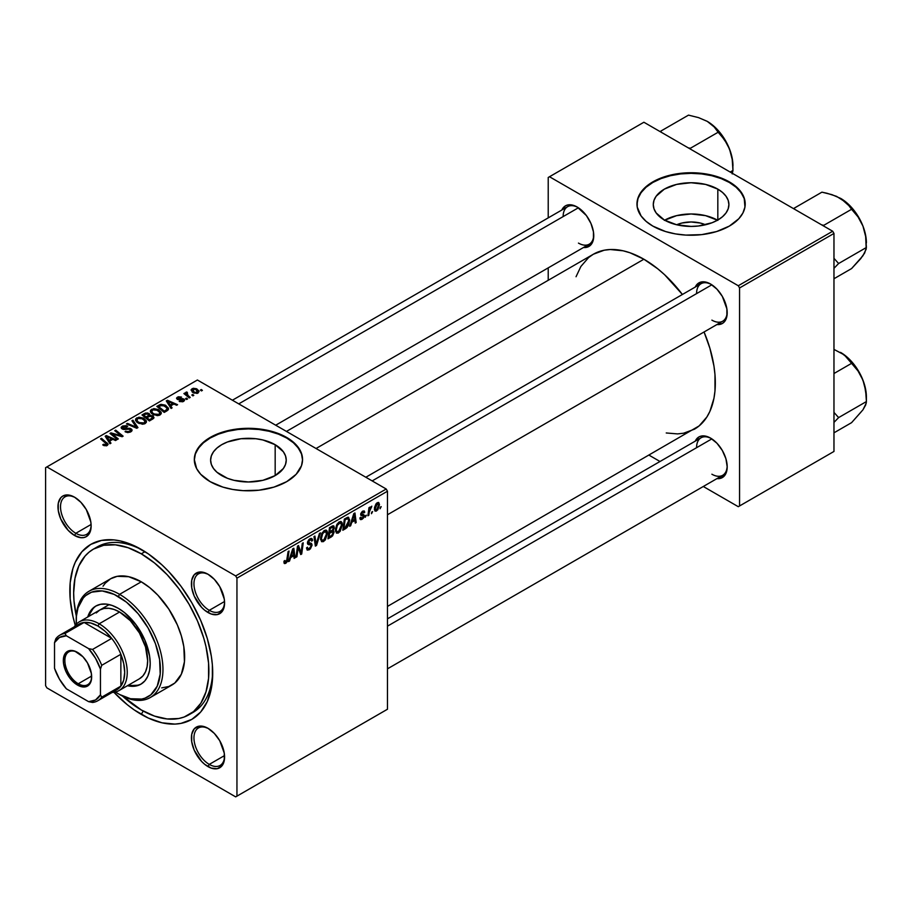 <?xml version="1.0" encoding="UTF-8"?>
<svg xmlns="http://www.w3.org/2000/svg" width="912" height="912" viewBox="0 0 912 912"><rect width="100%" height="100%" fill="white"/><g stroke="black" fill="none" stroke-linecap="round" stroke-linejoin="round"><path stroke-width="1.37" d="M676.67 224.762A23.963 13.828 180 0 1 705.512 224.762L700.256 223.03L691.091 221.969L681.925 223.03L676.67 224.762L664.346 220.02A37.814 21.831 180 0 1 653.277 204.573A37.814 21.831 180 0 1 676.624 184.406A37.814 21.831 180 0 1 717.824 189.137L717.824 220.02L712.101 222.733L698.467 225.994L691.091 226.415L676.624 224.751M717.516 220.191A37.814 21.831 0 0 0 664.666 220.191M745.207 204.288A54.127 31.247 0 0 0 729.361 182.48L729.361 181.898A54.127 31.247 180 0 1 745.207 203.992A54.127 31.247 180 0 1 711.805 232.856A54.127 31.247 180 0 1 652.821 226.085L665.578 231.545L675.382 233.894L685.79 235.091L701.647 234.635L716.604 231.545L729.361 226.085L738.823 218.72L742.881 213.055L744.956 207.047L744.169 197.893L738.823 189.263L732.929 184.167L725.428 179.835L711.805 175.115L701.647 173.337L685.79 172.892L675.382 174.089L665.578 176.426L656.754 179.835L646.084 186.629L639.301 194.917L637.226 200.925L637.226 207.047L641.09 215.95L646.084 221.354L652.821 226.085A54.127 31.247 180 0 1 636.964 203.992A54.127 31.247 180 0 1 670.377 175.115A54.127 31.247 180 0 1 729.361 181.898L729.361 182.48A54.127 31.247 0 0 0 670.616 175.651A54.127 31.247 0 0 0 636.975 204.288M221.696 475.585A37.814 21.831 180 0 1 210.615 460.15A37.814 21.831 180 0 1 233.962 439.972A37.814 21.831 180 0 1 275.173 444.703L275.173 475.585L262.907 480.316L248.429 481.981L233.962 480.316L227.419 478.298L216.988 472.268L213.499 468.494L211.345 464.402L210.615 460.15L211.345 455.886L213.499 451.793L216.988 448.02L221.696 444.703L227.419 441.989L241.053 438.729L255.805 438.729L262.907 439.972L275.173 444.703L283.37 451.793L285.513 455.886L286.243 460.15L285.513 464.402L283.37 468.494L275.173 475.585L275.173 444.703A37.814 21.831 180 0 1 286.243 460.15A37.814 21.831 180 0 1 262.907 480.316A37.814 21.831 180 0 1 221.696 475.585M302.556 459.853A54.127 31.247 0 0 0 286.699 438.045L286.699 437.464A54.127 31.247 180 0 1 302.556 459.557A54.127 31.247 180 0 1 269.143 488.422A54.127 31.247 180 0 1 210.159 481.65L222.916 487.111L232.72 489.459L243.128 490.656L258.985 490.2L273.942 487.111L286.699 481.65L296.161 474.286L301.519 465.656L302.556 459.557L301.519 453.458L296.161 444.828L290.267 439.732L282.766 435.4L269.143 430.692L253.741 428.458L243.128 428.458L232.72 429.655L222.916 432.003L214.092 435.4L206.591 439.732L200.697 444.828L195.35 453.458L194.313 459.557L196.639 468.631L200.697 474.286L210.159 481.65A54.127 31.247 180 0 1 194.313 459.557A54.127 31.247 180 0 1 227.715 430.692A54.127 31.247 180 0 1 286.699 437.464L286.699 438.045A54.127 31.247 0 0 0 227.954 431.216A54.127 31.247 0 0 0 194.313 459.853M208.643 728.699A21.649 12.494 -120 0 0 193.96 738.241A21.649 12.494 -120 0 0 209.27 764.393L207.993 766.604A23.45 13.543 60 0 1 191.406 737.876A23.45 13.543 60 0 1 207.993 728.312L201.643 726.1L198.782 726.214L194.199 728.859L191.725 734.331L191.725 741.798L194.199 750.131L201.643 761.486L204.755 764.37L211.231 768.109L217.204 768.702L221.787 766.057L223.315 763.629L224.261 760.585L224.261 753.107L219.724 740.681L214.343 733.43L207.993 728.312A23.45 13.543 60 0 1 224.58 757.028A23.45 13.543 60 0 1 207.993 766.604L209.27 764.393A21.649 12.494 60 0 1 195.122 745.321A21.649 12.494 60 0 1 198.44 727.97A21.649 12.494 60 0 1 208.643 728.699M75.206 497.576A21.649 12.494 -120 0 0 60.534 507.129A21.649 12.494 -120 0 0 75.833 533.281L74.556 535.492A23.45 13.543 60 0 1 57.969 506.764A23.45 13.543 60 0 1 74.556 497.188L68.206 494.988L62.837 496.025L60.773 497.735L58.288 503.219L58.288 510.686L60.773 519.019L68.206 530.362L74.556 535.492L80.906 537.692L83.767 537.578L86.287 536.655L89.878 532.517L91.143 525.916L90.824 521.995L86.287 509.569L80.906 502.318L74.556 497.188A23.45 13.543 60 0 1 91.143 525.916A23.45 13.543 60 0 1 74.556 535.492L75.833 533.281A21.649 12.494 60 0 1 61.685 514.208A21.649 12.494 60 0 1 65.014 496.858A21.649 12.494 60 0 1 75.206 497.576M208.643 574.617A21.649 12.494 -120 0 0 193.96 584.17A21.649 12.494 -120 0 0 209.27 610.322L207.993 612.522A23.45 13.543 60 0 1 191.406 583.805A23.45 13.543 60 0 1 207.993 574.229L201.643 572.018L198.782 572.132L194.199 574.777L191.725 580.249L191.725 587.727L194.199 596.06L201.643 607.403L204.755 610.288L211.231 614.027L217.204 614.62L221.787 611.975L223.315 609.547L224.58 602.957L224.261 599.036L219.724 586.61L214.343 579.348L207.993 574.229A23.45 13.543 60 0 1 224.58 602.957A23.45 13.543 60 0 1 207.993 612.522L209.27 610.322A21.649 12.494 60 0 1 195.122 591.238A21.649 12.494 60 0 1 198.44 573.899A21.649 12.494 60 0 1 208.643 574.617M91.097 524.468L75.833 533.281L91.097 524.468M224.534 755.581L209.27 764.393L224.534 755.581M224.534 601.51L209.27 610.322L224.534 601.51M365.826 477.25L701.054 283.712A21.649 12.494 60 0 1 711.257 284.441A21.649 12.494 -120 0 0 696.574 293.618M695.275 287.052A23.45 13.543 60 0 1 710.608 284.042L704.258 281.842L701.396 281.956L696.814 284.601L695.275 287.052M232.4 400.22L567.629 206.671A21.649 12.494 60 0 1 577.82 207.4A21.649 12.494 -120 0 0 563.137 216.589M561.838 210.011A23.45 13.543 60 0 1 577.171 207.013L573.933 205.508L567.959 204.915L565.44 205.85L561.838 210.011M387.475 618.838L701.054 437.794A21.649 12.494 60 0 1 711.257 438.512A21.649 12.494 -120 0 0 696.574 447.701M710.608 438.125L704.258 435.925L701.396 436.039L698.877 436.962L695.286 441.1A23.45 13.543 60 0 1 710.608 438.125L710.608 438.125A23.45 13.543 60 0 1 727.195 466.853L725.929 458.793L722.338 450.505L716.957 443.243L710.608 438.125M93.469 549.092A95.612 55.199 60 0 1 141.28 553.823L145.008 551.68L141.28 553.823L128.09 547.713L115.402 544.829L103.717 545.296L93.469 549.092L89.011 552.193L85.055 556.069L78.808 565.964L74.966 578.379L73.667 592.868L73.986 600.7L76.312 616.045A95.612 55.199 60 0 1 93.469 549.092L97.299 546.881A95.612 55.199 60 0 1 143.218 550.563A95.612 55.199 -120 0 0 95.418 548.055M141.28 714.392A101.027 58.334 60 0 1 113.909 692.288L127.338 704.759L134.269 709.946L148.28 718.029L162.017 722.806L174.956 724.094L180.964 723.398L191.794 719.386L200.674 712.021L207.275 701.567L211.345 688.446L212.371 681.025L212.371 664.859L211.345 656.252L207.275 638.434L200.674 620.365L191.794 602.729L180.964 586.222L168.617 571.471L162.017 564.938L148.28 553.846L134.269 545.764L120.544 540.987L113.943 539.904L101.585 540.394L90.767 544.407L81.875 551.771L75.274 562.225L72.914 568.484L70.178 582.768L70.178 598.933L72.914 616.375L75.286 625.404A101.027 58.334 60 0 1 141.28 549.412L141.28 549.412A101.027 58.334 60 0 1 212.713 673.147A101.027 58.334 60 0 1 141.28 714.392L143.207 711.052L141.28 714.392M286.448 431.422L593.381 254.22A101.027 58.334 -120 0 1 643.895 259.225L657.826 268.858L664.631 274.751L682.404 294.485A101.027 58.334 -120 0 0 643.895 259.225L316.042 448.51L643.895 259.225L629.953 252.761L623.147 250.811L610.219 249.523L604.2 250.219L593.37 254.22L588.662 257.503L580.887 266.452L576.042 276.735M666.239 432.972L677.57 433.907L683.578 433.223L694.408 429.21A101.027 58.334 -120 0 0 704.053 331.979L709.889 348.259L713.959 366.077L714.985 374.672L714.985 390.849L713.959 398.259L709.889 411.392L706.891 416.978L699.116 425.927L387.475 606.412M45.6 467.662L45.6 685.664L45.6 467.662L197.402 380.008L386.209 489.014L235.672 575.928L46.877 466.921L235.672 575.928L236.949 578.128L236.949 796.142L387.475 709.228L387.475 491.226L236.949 578.128L236.949 796.142L235.672 796.871L46.877 687.876L45.6 685.664L46.877 687.876L235.672 796.871L386.209 709.969L235.672 796.871L387.475 709.228L387.475 491.226L386.209 489.014L387.475 491.226L236.949 578.128L235.672 575.928L386.209 489.014L197.402 380.008L45.6 467.662M342.365 524.674L340.165 531.343L338.135 533.087L336.357 532.996L335.468 528.971L337.166 524.001L340.632 521.47L342 522.496L342.365 524.674L341.282 521.664L339.287 521.858L336.631 524.947L335.411 530.225L336.562 533.132L338.477 532.904L335.479 531.172L338.477 532.904L342.365 524.674L341.35 524.081L342.365 524.674M351.77 522.291L350.675 525.734L349.672 526.315L353.81 513.604L354.95 512.954L356.17 522.553L355.235 523.1L354.939 520.456L351.77 522.291L354.939 520.456L355.235 523.1L356.17 522.553L354.95 512.954L353.81 513.604L349.672 526.315L350.675 525.734L349.991 525.335L350.675 525.734L351.77 522.291L351.109 521.903L351.77 522.291M285.741 563.354L284.145 563.285L283.997 561.142L284.932 560.47L285.41 562.259L286.573 561.279L288.101 551.555L289.036 551.008L287.326 561.53L285.741 563.354L287.93 559.204L289.036 551.008L288.101 551.555L287.029 559.466L285.809 562.111L284.932 560.47L283.997 561.142L284.419 563.559L285.741 563.354L283.917 562.305L285.741 563.354M312.098 545.102L310.354 548.956L307.173 550.05L306.535 547.861L307.458 547.2L307.766 548.659L308.883 548.75L311.14 546.14L310.867 544.931L307.606 543.871L307.629 541.774L308.997 539.505L310.969 538.388L312.383 539.22L312.565 540.508L311.63 541.147L311.357 539.984L310.262 539.847L308.393 542.207L308.735 543.096L311.528 543.461L312.098 545.102L311.482 543.438L308.393 542.378L309.932 540.018L311.186 539.836L311.63 541.147L312.565 540.508L311.801 538.513L309.955 538.798L307.458 542.971L308.507 544.624L310.935 544.977L311.174 545.741L309.362 548.511L307.697 548.579L307.458 547.2L306.535 547.861L307.276 550.118L309.293 549.754L306.535 548.158L309.293 549.754L312.098 545.102L307.492 542.446L312.098 545.102M320.443 532.87L316.544 545.433L315.358 546.117L313.99 536.598L314.925 536.062L316.099 544.225L319.451 533.452L320.443 532.87L319.451 533.452L316.099 544.225L314.925 536.062L313.99 536.598L315.358 546.117L316.544 545.433L315.142 544.624L316.544 545.433L320.443 532.87M327.522 533.246L325.322 539.915L323.293 541.66L321.514 541.568L320.625 537.544L322.324 532.574L325.789 530.043L327.157 531.069L327.522 533.246L326.439 530.237L324.444 530.431L321.788 533.52L320.568 538.787L321.719 541.705L323.635 541.477L320.636 539.744L323.635 541.477L327.522 533.246L326.507 532.654L327.522 533.246M381.205 506.639L380.053 508.771L380.247 507.186L381.205 506.639L380.247 507.186L380.053 508.771L381.205 506.639M334.134 532.072L332.584 535.925L327.989 538.832L329.494 527.649L332.869 525.814L333.974 526.156L334.18 528.208L333.017 530.636L334.134 532.072L333.017 530.636L334.248 527.41L333.017 525.791L329.494 527.649L327.989 538.832L331.569 536.769L330.52 536.165L331.569 536.769L334.134 532.072L331.786 530.716L334.134 532.072M290.654 557.574L289.56 561.017L288.557 561.598L292.695 548.887L293.835 548.237L295.055 557.848L294.12 558.383L293.824 555.739L290.654 557.574L293.824 555.739L294.12 558.383L295.055 557.848L293.835 548.237L292.695 548.887L288.557 561.598L289.56 561.017L288.876 560.618L289.56 561.017L290.654 557.574L289.993 557.186L290.654 557.574M297.871 549.925L296.913 556.765L295.978 557.312L297.506 546.117L298.486 545.547L301.04 552.832L302.282 543.358L303.229 542.811L301.712 553.994L300.732 554.564L298.156 547.314L297.871 549.925L298.156 547.314L300.732 554.564L301.712 553.994L303.229 542.811L302.282 543.358L301.04 552.832L298.486 545.547L297.506 546.117L295.978 557.312L296.913 556.765L296.115 556.309L296.913 556.765L297.871 549.925L297.05 549.446L297.871 549.925M362.144 518.312L360.81 517.207L359.875 518.016L362.098 519.27L360.821 519.658L360.001 518.951L360.81 517.207L361.779 518.472L363.341 516.716L363.067 515.85L360.89 515.291L360.821 513.524L362.258 511.438L364.15 510.902L364.754 512.248L363.82 512.92L362.839 512.031L361.619 513.638L364.173 515.166L363.614 517.856L362.098 519.27L364.287 515.839L363.82 514.744L361.619 513.752L362.588 512.156L363.82 512.92L364.754 512.248L364.219 510.937L362.634 511.187L360.696 514.448L363.352 516.454L362.144 518.312L360.035 517.765M346.913 527.66L342.832 530.26L344.337 519.076L348.202 517.218L349.672 519.908L348.635 525.004L346.913 527.66L349.672 520.216L347.7 517.264L344.337 519.076L342.832 530.26L345.477 528.732L344.428 528.128L345.477 528.732L346.913 527.66L346.024 527.147L346.913 527.66M379.483 504.598L377.876 509.705L376.109 511.13L374.912 510.959L374.524 507.494L375.972 503.937L378.252 502.421L379.483 504.598L378.754 502.558L377.317 502.717L374.376 509.192L375.094 511.073L376.588 510.902L374.387 509.637L376.588 510.902L379.483 504.598L378.355 503.96L379.483 504.598M372.62 511.586L371.48 513.718L371.674 512.134L372.62 511.586L371.674 512.134L371.48 513.718L372.62 511.586M369.303 511.985L368.824 515.246L367.889 515.793L368.984 507.665L369.919 507.118L369.691 508.805L371.822 506.16L369.303 511.985L371.822 506.16L369.691 508.805L369.919 507.118L368.984 507.665L367.889 515.793L368.824 515.246L368.026 514.79L368.824 515.246L369.303 511.985L368.459 511.495L369.303 511.985M366.362 515.2L365.21 517.332L365.404 515.747L366.362 515.2L365.404 515.747L365.21 517.332L366.362 515.2M187.553 398.966L186.493 398.099L185.535 398.647L186.618 399.502L187.553 398.966L186.493 398.099L185.535 398.647L186.618 399.502L187.553 398.966M193.811 395.341L192.751 394.486L191.805 395.033L192.877 395.876L193.811 395.341L192.751 394.486L191.805 395.033L192.877 395.876L193.811 395.341M159.999 415.006L161.185 413.729L161.162 412.281L158.346 409.556L153.82 408.599L150.514 410.309L150.457 411.985L152.076 413.9L157.388 415.667L159.999 415.006L161.31 413.056L158.699 409.762L151.643 409.249L150.343 411.551L153.068 414.538L159.999 415.006M172.083 407.892L170.738 405.851L173.907 404.027L176.643 405.259L177.578 404.711L167.432 400.265L166.292 400.927L171.08 408.473L172.083 407.892L170.738 405.851L173.907 404.027L176.643 405.259L177.578 404.711L167.432 400.265L166.292 400.927L171.08 408.473L172.083 407.892M149.842 415.439L148.895 413.467L148.895 416.59L148.895 413.467L145.646 413.011L145.646 414.059L145.646 413.011L144.256 413.649L144.256 414.846L144.256 413.649L141.976 414.96L149.397 420.991L153.775 418.209L153.239 416.168L149.842 415.439L149.488 413.888L147.391 412.931L141.976 414.96L149.397 420.991L153.98 417.536L152.76 415.838L149.842 415.439L150.024 414.857M137.951 427.591L132.924 420.193L131.921 420.763L136.23 427.112L127.406 423.373L126.472 423.909L136.766 428.275L137.951 427.591L132.924 420.193L131.921 420.763L136.23 427.112L127.406 423.373L126.472 423.909L136.766 428.275L137.951 427.591M103.466 445.364L106.396 445.808L108.061 444.076L101.517 438.319L100.571 438.866L106.715 444.167L105.815 444.999L103.558 444.235L102.737 444.851L107.263 445.444L108.095 444.338L101.517 438.319L100.571 438.866L105.826 443.129L106.282 444.805L103.558 444.235L102.737 444.851L103.466 445.364M118.321 438.923L112.005 433.838L122.14 436.723L123.12 436.164L115.699 430.133L114.752 430.681L121.091 435.765L110.956 432.869L109.976 433.428L117.386 439.47L118.321 438.923L112.005 433.838L122.14 436.723L123.12 436.164L115.699 430.133L114.752 430.681L121.091 435.765L110.956 432.869L109.976 433.428L117.386 439.47L118.321 438.923M110.968 443.175L109.622 441.134L112.792 439.31L115.528 440.542L116.462 440.006L106.305 435.548L105.176 436.21L109.953 443.756L110.968 443.175L109.622 441.134L112.792 439.31L115.528 440.542L116.462 440.006L106.305 435.548L105.176 436.21L109.953 443.756L110.968 443.175M123.063 428.423L123.337 426.793L126.871 426.873L127.52 426.166L122.322 426.178L122.322 429.05L122.322 426.178L121.136 427.625L122.197 428.982L130.154 429.301L129.835 432.299L129.835 431.205L127.406 431.718L127.406 432.562L127.406 431.718L126.13 431.273L126.13 432.231L125.856 431.102L125.856 432.106L125.856 431.102L125.035 431.695L130.815 431.843L131.864 430.943L131.841 429.438L130.085 428.309L122.812 428.241L123.69 426.622L127.703 426.28L126.323 425.687L122.584 426.029L121.25 427.181L121.399 428.344L123.576 429.472L129.937 429.187L130.724 430.282L129.584 431.342L125.035 431.695L127.885 432.607L130.815 431.843L132.103 430.202L130.997 428.72L124.203 428.674L122.539 427.739L122.539 429.164M145.156 423.567L146.342 422.302L146.319 420.842L143.503 418.129L138.977 417.172L135.671 418.882L135.614 420.546L137.233 422.473L142.546 424.24L145.156 423.567L146.467 421.629L143.857 418.334L136.8 417.81L135.5 420.124L138.225 423.111L145.156 423.567M179.197 401.371L182.617 401.793L184.657 399.889L182.742 398.635L178.262 398.818L178.33 397.598L181.522 397.085L178.353 396.766L176.62 397.951L177.156 399.251L183.403 399.889L182.48 401.052L179.892 400.699L179.197 401.371L183.62 401.36L184.68 400.072L182.275 398.601L178.125 398.738L178.205 397.666L181.522 397.085L177.43 397.165L176.54 398.305L177.338 399.353L183.073 399.593L182.845 400.87L179.892 400.699L179.197 401.371M166.885 410.89L168.31 409.648L168.401 408.109L165.243 405.122L161.014 404.347L156.818 406.387L164.24 412.418L168.104 409.944L168.526 408.85L165.802 405.418L160.295 404.518L156.818 406.387L164.24 412.418L166.885 410.89M198.109 393.004L198.941 390.917L196.479 388.74L193.264 388.273L191.155 389.686L192.968 392.57L196.981 393.425L199.078 391.556L196.992 389.014L192.113 388.694L191.075 390.108L193.31 392.776L198.109 393.004M190.232 397.415L186.812 394.36L186.538 393.277L187.496 392.798L186.857 392L185.649 392.627L185.945 393.938L184.84 393.026L183.893 393.574L189.297 397.951L190.232 397.415L188.111 395.637L186.857 392L185.991 392.228L185.945 393.938L184.84 393.026L183.893 393.574L189.297 397.951L190.232 397.415M202.396 390.393L201.335 389.527L200.378 390.074L201.461 390.929L202.396 390.393L201.335 389.527L200.378 390.074L201.461 390.929L202.396 390.393M548.215 177.475L548.215 217.877L548.215 177.475L643.895 122.242L832.69 231.238L738.287 285.741L549.491 176.734L738.287 285.741L739.564 287.953L739.564 505.955L833.967 451.451L833.967 233.449L739.564 287.953L739.564 505.955L738.287 506.696L703.3 486.495L738.287 506.696L833.967 451.451L738.287 506.696L833.967 451.451L833.967 233.449L832.69 231.238L833.967 233.449L739.564 287.953L738.287 285.741L832.69 231.238L643.895 122.242L548.215 177.475M548.215 267.877L548.215 280.303L548.215 267.877M660.003 461.495L649.241 455.282L660.003 461.495M716.923 478.629L719.819 478.515L724.39 475.87L725.929 473.453L727.195 466.853A23.45 13.543 60 0 1 716.923 478.629M583.486 247.505L586.382 247.403L590.965 244.758L593.438 239.286L593.438 231.808L590.965 223.486L586.382 215.551L577.171 207.013A23.45 13.543 60 0 1 593.758 235.729A23.45 13.543 60 0 1 583.486 247.505M716.923 324.547L722.338 323.509L724.39 321.799L726.875 316.327L726.875 308.849L722.338 296.423L716.957 289.172L710.608 284.042A23.45 13.543 60 0 1 727.195 312.77A23.45 13.543 60 0 1 716.923 324.547M727.183 312.007A21.649 12.494 60 0 1 722.703 321.206A21.649 12.494 60 0 1 711.884 320.135A21.649 12.494 -120 0 0 727.183 312.018M593.746 234.977A21.649 12.494 60 0 1 589.277 244.165A21.649 12.494 60 0 1 578.447 243.094A21.649 12.494 -120 0 0 593.746 234.977M727.183 466.089A21.649 12.494 60 0 1 722.703 475.289A21.649 12.494 60 0 1 711.884 474.217A21.649 12.494 -120 0 0 727.183 466.089M212.69 670.89A95.612 55.199 60 0 1 192.911 712.5A95.612 55.199 60 0 1 190.961 713.537A95.612 55.199 -120 0 0 212.69 670.89M224.569 602.194A21.649 12.494 60 0 1 220.088 611.393A21.649 12.494 60 0 1 209.27 610.322A21.649 12.494 -120 0 0 224.569 602.194M224.569 756.276A21.649 12.494 60 0 1 220.088 765.464A21.649 12.494 60 0 1 209.27 764.393A21.649 12.494 -120 0 0 224.569 756.276M91.132 525.152A21.649 12.494 60 0 1 86.663 534.352A21.649 12.494 60 0 1 75.833 533.281A21.649 12.494 -120 0 0 91.132 525.152M302.556 460.15L301.519 454.051L298.429 448.191L293.436 442.787L286.699 438.045L278.502 434.169L269.143 431.273L258.985 429.495L248.429 428.902L237.872 429.495L227.715 431.273L218.367 434.169L210.159 438.045L203.433 442.787L198.428 448.191L195.35 454.051L194.313 460.15M745.207 204.573L744.169 198.485L741.091 192.626L736.087 187.222L729.361 182.48L721.153 178.592L711.805 175.708L701.647 173.93L691.091 173.337L680.534 173.93L670.377 175.708L661.018 178.592L652.821 182.48L646.084 187.222L641.09 192.626L638.012 198.485L636.964 204.573M717.824 189.137L722.532 192.455L726.02 196.228L728.175 200.321L728.905 204.573L728.175 208.837L726.02 212.929L722.532 216.703L717.824 220.02L717.824 189.137A37.814 21.831 180 0 1 728.905 204.573A37.814 21.831 180 0 1 705.557 224.751A37.814 21.831 180 0 1 664.346 220.02L656.15 212.929L654.007 208.837L653.277 204.573L654.007 200.321L656.15 196.228L664.346 189.137L676.624 184.406L691.091 182.742L705.557 184.406L717.824 189.137M717.824 220.373L705.557 215.642L691.091 213.978L676.624 215.642L664.346 220.373M110.956 434.226L110.956 432.869L110.956 434.226M115.539 434.933L115.539 434.112L115.539 434.933M118.868 435.833L118.868 435.035L118.868 435.833M121.091 436.438L121.091 435.765L121.091 436.438M115.699 431.444L115.699 430.133L115.699 431.444M112.005 435.081L112.005 433.838L112.005 435.081M113.829 436.574L113.829 435.229L113.829 436.574M106.305 437.999L106.305 435.548L106.305 437.999M109.622 443.232L109.622 441.134L109.622 443.232M109.087 440.245L107.673 437.999L107.673 440.154L107.673 437.999L106.59 436.517L106.59 438.444L106.59 436.517L111.617 438.775L111.617 439.983L111.617 438.775L109.087 440.245L109.087 442.388L109.087 440.245L106.59 436.517L111.617 438.775L109.087 440.245M103.558 445.409L103.558 444.235L103.558 445.409M104.242 445.717L104.242 444.737L104.242 445.717M106.282 445.843L106.282 444.805L106.282 445.843M106.715 445.706L106.715 444.212L106.282 444.805M101.517 439.63L101.517 438.319L101.517 439.63M106.955 445.603L106.955 442.742L106.955 445.603M130.154 429.301L130.735 431.889M124.203 429.529L124.203 428.674L124.203 429.529M126.734 429.278L126.734 428.287L126.734 429.278M130.997 431.741L130.997 428.72L130.997 431.741M127.406 424.308L127.406 423.373L127.406 424.308M133.585 426.93L133.585 425.95L133.585 426.93M136.23 428.059L136.23 427.112L136.23 428.059M132.924 422.267L132.924 420.193L132.924 422.267M136.8 422.119L136.8 417.81L136.8 422.119M143.857 419.52L143.857 418.334L143.857 419.52M136.914 420.101L138.077 418.3L141.098 418.118L144.86 420.763L144.176 423.989L144.176 422.929L140.927 423.271L137.997 421.777L136.914 420.101L137.815 418.437L142.831 418.813L145.076 421.561L144.176 422.929L139.194 422.598L139.194 423.59L136.914 420.101L136.914 422.222L136.891 419.828L136.891 422.199M152.76 419.041L152.76 415.838L152.76 419.041M146.091 417.001L143.777 415.12L143.777 416.431L143.777 415.12L145.373 414.208L148.006 414.025L148.747 416.681L148.747 415.051L147.607 417.331L147.607 416.134L146.091 417.001L146.091 418.312L146.091 417.001L143.777 415.12L146.433 413.74L148.177 414.128L148.599 415.359L146.091 417.001M148.747 416.681L148.747 415.051M149.465 419.748L146.957 417.707L146.957 419.018L146.957 417.707L148.93 416.567L151.814 416.362L152.076 419.44L152.076 418.186L151.21 419.942L151.21 418.733L149.465 419.748L149.465 420.945L149.465 419.748L146.957 417.707L150.104 416.066L152.122 416.579L152.258 418.004L149.465 419.748M152.566 419.155L152.566 417.365L152.076 418.186M179.892 401.702L179.892 400.699L179.892 401.702M182.845 401.725L182.845 400.87L182.845 401.725M183.073 399.593L182.845 400.87M177.43 399.41L177.43 397.165L177.43 399.41M178.125 398.738L178.205 397.666M178.741 399.764L178.741 398.989L178.741 399.764M180.074 399.661L180.074 398.886L180.074 399.661M182.275 399.376L182.275 398.601L182.275 399.376M183.928 401.166L183.928 399.011L183.928 401.166M167.432 402.716L167.432 400.265L167.432 402.716M170.738 407.949L170.738 405.851L170.738 407.949M170.202 404.951L168.788 402.716L168.788 404.871L168.788 402.716L167.705 401.234L167.705 403.161L167.705 401.234L172.733 403.492L172.733 404.7L172.733 403.492L170.202 404.951L170.202 407.105L170.202 404.951L167.705 401.234L172.733 403.492L170.202 404.951M159.041 406.307L159.041 405.11L159.041 406.307M160.295 405.601L160.295 404.518L160.295 405.601L164.821 405.931L167.124 408.656L165.505 411.688L165.505 410.48L164.308 411.175L158.62 406.558L158.62 407.858L158.62 406.558L162.758 405.145L166.862 407.801L166.919 409.363L164.308 411.175L164.308 412.372L164.308 411.175L158.62 406.558L160.273 405.612M165.802 406.592L165.802 405.418L165.802 406.592M151.643 413.546L151.643 409.249L151.643 413.546M158.699 410.947L158.699 409.762L158.699 410.947M151.757 411.529L152.92 409.727L155.941 409.545L159.703 412.201L159.019 415.416L159.019 414.356L155.77 414.698L152.84 413.204L151.757 411.529L152.657 409.864L157.673 410.24L159.919 412.988L159.019 414.356L154.037 414.037L154.037 415.017L151.757 411.529L151.757 413.649L151.734 411.255L151.734 413.638M192.113 391.932L192.113 388.694L192.113 391.932M196.992 390.233L196.992 389.014L196.992 390.233M194.142 392.183L192.877 389.185L196.057 389.549L197.3 392.525L197.3 393.346L197.3 392.525L194.142 392.183L194.142 393.175L192.352 390.37L193.447 388.979L196.057 389.549L197.824 391.556L196.525 392.776L194.142 392.183M192.295 392.092L192.877 389.185M197.836 393.14L197.836 391.693L197.3 392.525M192.751 395.774L192.751 394.486L192.751 395.774M184.84 394.337L184.84 393.026L184.84 394.337M185.945 395.238L185.945 393.938L185.945 395.238M185.991 392.228L185.945 393.938M187.496 392.798L186.857 392L186.857 392.935L187.496 392.798M186.493 395.683L186.823 392.947M188.111 396.994L188.111 395.637L188.111 396.994M186.493 399.399L186.493 398.099L186.493 399.399M201.335 390.826L201.335 389.527L201.335 390.826M333.678 525.882L333.017 525.791M332.082 526.156L334.248 527.41L332.082 526.156M332.367 530.26L333.017 530.636L332.367 530.26M333.621 530.75L333.017 530.636M331.672 526.395L332.994 527.147L330.258 528.413L329.791 531.901L330.258 528.413L329.46 527.945L330.258 528.413L331.854 527.489L330.805 526.897L333.325 527.991L332.812 529.724L329.791 531.901L328.981 531.434L329.791 531.901L332.093 530.499L333.199 528.846L333.005 527.159L333.325 527.991M331.501 530.898L332.891 531.707L329.608 533.201L329.107 536.986L329.608 533.201L328.81 532.745L329.608 533.201L331.58 532.072L330.532 531.468L333.211 532.585L331.763 535.39L329.107 536.986L328.297 536.518L329.107 536.986L331.934 535.253L333.131 533.224L332.857 531.685L333.211 532.585M321.491 538.308L322.517 533.896L321.811 533.486L322.517 533.896L324.41 531.662L323.498 531.137L325.812 531.536L326.599 533.668L323.703 540.235L322.289 540.349L320.602 537.795L322.552 540.463L325.003 538.946L326.587 534.079L325.367 531.4L322.7 533.554L321.491 538.308M314.629 541.033L315.791 541.705L314.629 541.033M314.993 543.586L316.099 544.225L314.993 543.586M306.535 547.907L307.697 548.579L306.535 547.907M307.504 543.495L309.624 544.726L307.504 543.495M307.834 544.225L308.507 544.624L307.834 544.225M309.977 538.775L312.565 540.28L309.977 538.775M309.784 538.901L312.565 540.508L309.784 538.901M309.02 539.494L309.932 540.018L309.02 539.494M307.583 541.91L308.393 542.378L307.583 541.91M308.735 543.096L308.393 542.378M307.504 542.378L308.587 543.005M284.168 561.028L284.852 561.416L284.168 561.028M285.809 562.111L284.852 561.416M287.12 558.737L287.93 559.204L287.12 558.737M293.995 557.232L295.055 557.848L293.995 557.232M292.786 555.134L293.824 555.739L292.786 555.134M291.167 556.069L292.399 552.296L291.715 551.908L292.399 552.296L293.14 549.765L292.524 549.412L293.698 554.61L291.167 556.069L290.483 555.682L291.167 556.069L293.698 554.61L293.14 549.765L291.167 556.069M298.327 547.941L299.695 548.739L298.327 547.941M299.079 550.221L300.561 551.087L299.079 550.221M299.797 552.113L301.04 552.832L299.797 552.113M300.185 553.117L301.712 553.994L300.185 553.117M297.403 546.881L298.156 547.314L297.403 546.881M361.152 515.554L362.269 515.713L360.719 514.824L363.158 515.918M362.782 511.108L364.754 512.248L362.782 511.108M362.588 512.156L363.82 512.92M360.89 513.331L361.619 513.752L360.89 513.331M360.764 513.752L361.711 514.3L360.764 513.752M362.474 514.528L361.711 514.3M361.825 514.414L360.753 513.798M359.875 518.016L360.457 519.544L362.098 519.27L359.875 517.993M355.11 521.938L356.17 522.553L355.11 521.938M353.902 519.851L354.939 520.456L353.902 519.851M352.283 520.786L353.514 517.013L352.83 516.625L353.514 517.013L354.255 514.482L353.639 514.129L354.814 519.327L352.283 520.786L351.599 520.399L352.283 520.786L354.814 519.327L354.255 514.482L352.283 520.786M348.726 517.378L347.7 517.264M348.658 519.635L349.672 520.216L348.658 519.635M347.62 518.563L345.101 519.84L343.949 528.413L347.643 525.266L348.749 520.695L347.62 518.563L348.749 520.695L345.135 527.717L343.14 527.945L343.949 528.413L345.101 519.84L344.303 519.373L345.101 519.84L346.457 519.065L345.409 518.461L347.62 518.563L346.435 517.868L348.099 518.654L346.594 517.777M336.334 529.735L337.36 525.323L336.653 524.913L337.36 525.323L339.253 523.089L338.341 522.565L340.655 522.964L341.441 525.095L338.546 531.662L337.132 531.776L335.445 529.222L337.394 531.89L339.857 530.374L341.43 525.506L341.179 523.556L340.21 522.827L337.36 525.323L336.334 529.735M377.272 503.675L375.847 505.636L375.311 508.907L375.983 510.116L377.511 508.976L378.526 505.738L378.001 503.584L377.272 503.675L378.548 505.134L376.588 509.968L374.444 508.052L375.299 508.543L377.272 503.675L376.565 503.276L378.058 503.618L376.93 502.968M376.588 509.968L374.376 509.215M368.893 508.349L369.691 508.805L368.893 508.349M370.511 507.004L371.458 507.551L370.511 507.004M370.375 507.22L370.99 507.574L370.375 507.22M78.261 683.749A18.947 10.933 -120 0 0 91.645 676.442A18.947 10.933 60 0 1 87.723 684.684A18.947 10.933 60 0 1 78.261 683.749L91.633 676.031L78.261 683.749A18.947 10.933 60 0 1 65.881 667.06A18.947 10.933 60 0 1 68.788 651.875A18.947 10.933 60 0 1 77.885 652.604A18.947 10.933 -120 0 0 64.866 660.767A18.947 10.933 -120 0 0 78.261 683.749L77.497 685.072L78.261 683.749M77.497 652.376L77.497 652.376A20.03 11.56 60 0 1 91.656 676.898A20.03 11.56 60 0 1 77.497 685.072L69.62 677.776L65.721 671.015L63.601 663.89L63.327 660.55L64.41 654.919L65.721 652.844L69.62 650.587L74.727 651.088L82.912 656.743L87.506 662.944L91.382 673.546L91.382 679.93L89.262 684.604L87.506 686.063L82.912 686.953L77.497 685.072A20.03 11.56 60 0 1 63.327 660.55A20.03 11.56 60 0 1 77.497 652.376L78.261 652.81M74.944 627.752A37.882 21.877 60 0 1 84.109 622.463A37.882 21.877 60 0 1 97.903 626.008L99.18 623.797A39.695 22.914 -120 0 0 74.317 626.806A39.695 22.914 60 0 1 79.333 621.836A39.695 22.914 60 0 1 99.18 623.797L119.586 612.009L99.18 623.797A39.695 22.914 60 0 1 125.104 658.772A39.695 22.914 60 0 1 119.027 690.578A39.695 22.914 60 0 1 112.21 692.425A39.695 22.914 -120 0 0 126.426 664.187A39.695 22.914 -120 0 0 99.18 623.797L97.903 626.008L90.744 622.999L84.109 622.463L111.697 638.389L105.062 631.264L97.903 626.008A37.882 21.877 60 0 1 111.697 638.389A37.882 21.877 60 0 1 120.863 654.269L120.863 686.132L123.713 680.113L124.693 672.406L123.713 663.571L120.863 654.269A37.882 21.877 60 0 1 120.863 686.132A37.882 21.877 60 0 1 111.697 691.421M84.109 622.463L111.697 638.389L92.568 649.435L88.612 648.626L66.371 635.789L64.969 633.509L84.109 622.463A37.882 21.877 -120 0 0 78.956 624.127L59.827 635.174A37.882 21.877 60 0 1 64.969 633.509L84.109 622.463M59.827 635.174A37.882 21.877 60 0 0 55.803 638.799L54.526 642.629A36.081 20.828 60 0 1 66.371 635.789L64.969 633.509A37.882 21.877 -120 0 0 55.803 638.799L54.526 642.629L54.526 668.314L59.451 679.144L66.371 688.822L88.612 701.659L92.568 702.468A37.882 21.877 -120 0 0 101.734 697.178L100.457 694.819L100.457 669.134L101.734 665.315L120.863 654.269L120.863 686.132L101.734 697.178A37.882 21.877 60 0 1 97.709 700.792A37.882 21.877 60 0 1 92.568 702.468L88.612 701.659L95.532 699.971L100.457 694.819L100.457 669.134L95.532 658.304L88.612 648.626L66.371 635.789L59.451 637.477L54.526 642.629L54.526 668.314A36.081 20.828 60 0 0 66.371 688.822L88.612 701.659A36.081 20.828 60 0 0 100.457 694.819L101.734 697.178L120.863 686.132A37.882 21.877 -120 0 1 116.85 689.746L97.709 700.792M120.863 654.269A37.882 21.877 -120 0 0 111.697 638.389L92.568 649.435A37.882 21.877 60 0 1 101.734 665.315L120.863 654.269M101.734 665.315A37.882 21.877 -120 0 0 92.568 649.435L88.612 648.626A36.081 20.828 60 0 1 100.457 669.134L101.734 665.315M96.41 605.739A45.098 26.038 -120 0 0 89.034 616.227M87.757 616.968A45.098 26.038 60 0 1 95.76 606.092A45.098 26.038 60 0 1 118.309 608.327L124.534 612.625L136.036 624.766L144.826 640.007L149.591 656.024L150.206 663.571L149.591 670.4L147.778 676.259L144.826 680.922L140.858 684.217L136.036 686.006L127.441 685.71A45.098 26.038 60 0 0 140.858 684.217A45.098 26.038 60 0 0 147.778 648.079A45.098 26.038 60 0 0 118.309 608.327L112.096 605.443L106.111 604.086L100.594 604.303L95.76 606.092L91.793 609.387L87.757 616.968M76.22 620.126A61.343 35.408 60 0 1 88.92 591.295A61.343 35.408 60 0 1 119.586 594.339L118.309 596.551A59.531 34.371 60 0 1 160.409 669.465A59.531 34.371 60 0 1 118.309 693.77L119.586 694.499A61.343 35.408 -120 0 0 162.963 669.465A61.343 35.408 -120 0 0 119.586 594.339A61.343 35.408 60 0 1 159.657 648.386A61.343 35.408 60 0 1 150.263 697.543A61.343 35.408 60 0 1 119.586 694.499L130.53 698.729L141.702 699.071L145.019 698.147L150.856 694.784L157.206 686.212L160.204 674.105L159.6 659.513L155.439 643.678L148.086 627.969L138.157 613.742L126.529 602.216L114.182 594.396L102.201 590.942L91.61 592.162L85.774 595.525L83.311 597.941L78.033 607.791L76.414 616.204L76.312 624.207A59.531 34.371 60 0 1 76.22 620.855A59.531 34.371 60 0 1 118.309 596.551L119.586 594.339L141.28 581.81L119.586 594.339A61.343 35.408 -120 0 0 76.22 619.373L76.22 620.855M150.263 697.543L171.946 685.015A61.343 35.408 -120 0 0 181.351 635.869A61.343 35.408 -120 0 0 141.28 581.81L149.739 587.659L157.879 595.205L168.788 609.068L177.338 624.891L181.351 635.869L183.814 646.688L184.441 661.724L181.351 674.196L174.808 683.031L168.788 686.497L161.72 687.876M141.28 553.823A95.612 55.199 60 0 1 203.741 638.081A95.612 55.199 60 0 1 189.08 714.7A95.612 55.199 60 0 1 141.28 709.969A95.612 55.199 60 0 1 122.527 696.084L141.28 709.969L154.47 716.08L167.147 718.964L178.843 718.496L184.167 717.014L193.538 711.599L200.902 703.129L205.975 691.912L208.563 678.403L208.563 663.092L205.975 646.585L203.741 638.081L197.494 620.981L189.08 604.291L178.843 588.673L167.147 574.708L154.47 562.943L141.28 553.823M96.25 612.944L99.739 610.048A39.695 22.914 60 0 1 119.586 612.009A39.695 22.914 60 0 1 145.521 646.984A39.695 22.914 60 0 1 139.433 678.79L119.027 690.578M103.022 586.211L105.211 583.258L110.603 578.778L117.181 576.338L128.683 576.703L141.28 581.81A61.343 35.408 -120 0 0 110.603 578.778L88.92 591.295M115.448 692.003L118.309 693.77A59.531 34.371 60 0 1 115.448 692.003M131.795 685.482L137.302 685.265M93.07 608.646L90.128 613.32M99.739 610.048L104.002 608.475L108.847 608.281L114.114 609.478L119.586 612.009L130.325 620.684L139.433 632.962L145.521 646.984L147.653 660.619L147.117 666.638L145.521 671.791L142.922 675.895L139.433 678.79M128.717 684.98A45.098 26.038 -120 0 0 141.497 683.829M711.839 438.889L387.475 626.156L711.839 438.889M866.4 396.971L866.4 401.565L865.659 390.61L862.957 380.167A36.309 20.965 -120 0 1 866.4 396.971L864.451 384.499L861.099 375.869L853.564 363.888L844.079 354.688L833.967 349.41L844.273 354.882L851.58 363.352L833.967 373.521L851.58 363.352L858.01 370.945L862.957 380.167A36.309 20.965 -120 0 0 853.564 363.888L851.58 363.352L858.01 370.945L862.957 380.167L865.659 390.61L866.4 401.565L838.63 417.593L833.967 412.395L838.63 417.593L866.4 401.565L866.229 403.15L862.957 409.807L851.58 422.655L833.967 432.824L851.58 422.655L861.099 411.962M833.967 422.404L838.63 417.593L833.967 422.404M840.59 352.431A36.309 20.965 -120 0 1 840.727 352.499L847.237 357.538L851.58 363.352L853.564 363.888A36.309 20.965 -120 0 0 840.727 352.499L840.499 352.374M866.4 401.565L865.659 405.031L862.957 409.807M711.839 284.806L372.176 480.909L711.839 284.806M840.499 198.303L847.237 203.456L851.58 209.281L823.798 225.31L851.58 209.281L858.044 216.908L862.957 226.085L865.67 236.573L866.4 247.483L838.63 263.522L833.967 268.322L838.63 263.522L866.4 247.483L865.522 234.715L862.957 226.085A36.309 20.965 -120 0 0 840.727 198.428L849.642 206.306L858.044 216.908L862.957 226.085L856.357 213.579L847.373 203.273L836.532 196.342L827.059 193.276L821.929 192.158L794.158 208.198L794.899 209.418L794.158 208.198L821.929 192.158L831.949 194.655L840.727 198.428A36.309 20.965 -120 0 0 840.59 198.349M823.798 225.31L821.678 224.888L823.798 225.31L823.81 226.108L823.798 225.31M833.967 278.741L851.58 268.573L833.967 278.741M866.4 242.9A36.309 20.965 -120 0 0 862.957 226.085L865.67 236.573L866.229 249.067L862.957 255.736L851.58 268.573L860.757 258.632L864.451 253.114M838.63 263.522L833.967 258.313L838.63 263.522M861.099 257.879L864.61 253.137L866.4 247.483M238.739 403.879L578.402 207.776L238.739 403.879M690.361 148.28L688.252 147.847L690.361 148.28L718.143 132.24L724.573 139.821L729.52 149.044L732.222 159.497L732.963 170.441L732.233 173.918L732.963 170.441L730.181 172.06L732.963 170.441L732.746 161.857L731.014 153.387L727.662 144.746L722.92 136.538L717.117 129.322L707.29 121.387L713.8 126.426L718.143 132.24L690.361 148.28L690.373 149.078L690.361 148.28M707.153 121.307A36.309 20.965 -120 0 1 707.29 121.387L713.8 126.426L721.506 135.865L727.286 144.199L729.52 149.044A36.309 20.965 -120 0 0 707.29 121.387L698.512 117.614L688.492 115.129L660.721 131.157L661.462 132.388L660.721 131.157L688.492 115.129L698.512 117.614L707.074 121.262M732.963 165.859A36.309 20.965 -120 0 0 729.52 149.044L732.222 159.497L732.963 170.441M145.076 421.583L145.076 423.613M183.46 400.129L183.46 401.451M177.772 398.236L177.772 399.57M167.124 408.656L167.124 410.742M159.919 413.011L159.919 415.04M325.801 531.536L324.182 530.602M322.289 540.349L320.591 539.368M307.88 548.762L306.535 547.987M311.186 539.836L309.681 538.969M308.655 543.05L307.504 542.389M285.137 562.191L283.951 561.518M363.466 512.02L362.349 511.381M340.643 522.964L339.025 522.029M337.132 531.776L335.434 530.795M109.178 604.599L79.333 621.836M192.911 712.5L189.08 714.7M387.475 668.827L722.703 475.289M861.829 377.454L855.342 366.225M725.941 319.337L387.475 514.756M861.829 223.372L855.342 212.143M275.698 425.209L589.277 244.165M721.916 135.113L728.392 146.342"/></g></svg>
